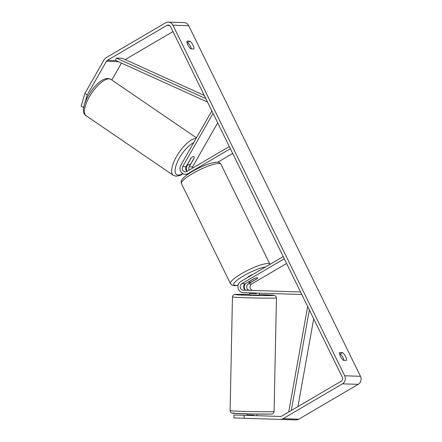 <?xml version="1.0" encoding="UTF-8"?>
<svg xmlns="http://www.w3.org/2000/svg" width="442" height="442" viewBox="0 0 442 442"><rect width="100%" height="100%" fill="white"/><g stroke="black" fill="none" stroke-linecap="round" stroke-linejoin="round"><path stroke-width="0.66" d="M301.77 294.471L243.183 292.626A5.934 5.442 91.8 0 1 238.072 288.068A5.934 5.442 91.8 0 1 240.813 281.482L283.223 256.609M300.543 291.958L243.26 290.156A3.459 3.171 91.8 0 1 240.282 287.499A3.459 3.171 91.8 0 1 241.879 283.654L284.289 258.78M249.763 290.361A3.459 3.171 91.8 0 1 246.78 287.703A3.459 3.171 91.8 0 1 248.382 283.858L257.183 278.698A4.945 0.983 153.9 0 0 257.647 277.88A4.945 0.983 153.9 0 0 254.034 278.598L245.227 283.758A3.459 3.171 -88.2 0 0 243.63 287.604A3.459 3.171 -88.2 0 0 246.614 290.261M252.41 290.361A3.459 3.171 91.8 0 1 250.067 287.427A3.459 3.171 91.8 0 1 251.73 283.963L286.604 263.509M245.106 289.797A5.934 5.442 91.8 0 1 245.299 283.72M247.006 418.359L253.802 418.574M253.863 415.607L253.874 415.16L247.404 414.961L247.393 415.403M253.802 418.618L255.504 418.624M249.597 292.831L249.553 294.858L253.487 295.057L259.437 295.063L259.476 293.14M256.393 293.046L256.382 293.632L249.912 293.427L249.923 292.842M259.117 290.659L250.056 290.372M249.912 293.427L256.382 293.632M343.462 360.341A4.945 1.707 -120.4 0 1 340.434 356.39A4.945 1.707 -120.4 0 1 339.627 352.512L342.528 352.606A4.945 1.707 -120.4 0 1 345.556 356.55A4.945 1.707 -120.4 0 1 346.362 360.434L343.462 360.341M187.861 44.951A4.945 1.707 59.6 0 0 190.894 48.902L193.789 48.996A4.945 1.707 59.6 0 0 192.983 45.112A4.945 1.707 59.6 0 0 189.955 41.167L187.054 41.073A4.945 1.707 59.6 0 0 187.861 44.951M191.436 48.918A4.945 1.707 59.6 0 0 187.557 42.57L187.01 42.554M83.682 107.699L81.135 106.135L84.919 93.406L87.229 94.964L106.411 61.333A2.967 2.718 91.8 0 1 107.439 60.278L166.877 25.421A2.967 2.718 91.8 0 1 170.551 26.619L342.307 377.208A2.967 2.718 91.8 0 1 341.18 381.225L281.747 416.088A2.967 2.718 91.8 0 1 280.372 416.441L244.161 415.303L244.067 418.265L233.89 417.95L233.978 414.983L244.161 415.303M339.583 353.992L340.125 354.009A4.945 1.707 -120.4 0 1 344.009 360.357M84.919 93.406L104.102 59.781A5.934 5.442 91.8 0 1 106.157 57.67L165.595 22.807A5.934 5.442 91.8 0 1 168.341 22.1A5.934 5.442 91.8 0 1 172.955 25.211L344.705 375.799A5.934 5.442 91.8 0 1 342.462 383.833L283.024 418.696A5.934 5.442 91.8 0 1 280.283 419.403L244.067 418.265M168.341 22.1L184.099 22.597A5.934 5.442 91.8 0 1 188.712 25.708L360.468 376.291A5.934 5.442 91.8 0 1 358.219 384.33L298.786 419.193A5.934 5.442 91.8 0 1 296.041 419.9L280.283 419.403M111.804 80.002L121.456 63.079M125.202 59.598L172.982 31.575M87.229 94.964L84.599 103.798M84.278 104.87L83.439 107.693M187.557 42.57L189.955 41.167M340.125 354.009L342.528 352.606M186.994 171.38A3.459 3.171 91.8 0 1 186.065 166.678L190.9 158.208A4.945 1.707 -56 0 1 193.436 156.578A4.945 1.707 -56 0 1 193.8 156.683M211.828 110.87L180.795 165.275A5.934 5.442 -88.2 0 0 185.226 174.319A5.934 5.442 -88.2 0 0 187.966 173.607L230.376 148.733M213.055 113.384L182.717 166.573A3.459 3.171 -88.2 0 0 185.303 171.844A3.459 3.171 -88.2 0 0 186.905 171.435L229.31 146.556M217.691 122.837L192.568 166.883A3.459 3.171 -88.2 0 0 192.104 168.385M217.746 162.231L232.691 153.462M187.817 164.568L187.297 165.479A5.934 5.442 -88.2 0 0 187.071 171.33M194.049 158.308L189.22 166.778A3.459 3.171 -88.2 0 0 189.077 170.159M246.984 277.863A4.945 0.983 -26.1 0 1 249.321 276.079A4.945 0.983 -26.1 0 1 252.995 274.338M251.73 281.775A4.945 0.983 -26.1 0 1 248.769 282.228A4.945 0.983 -26.1 0 1 248.968 281.687L254.686 278.338A4.945 0.983 -26.1 0 1 257.647 277.88A4.945 0.983 -26.1 0 1 257.443 278.421L251.73 281.775M193.436 156.578A4.945 1.829 -55.7 0 1 193.823 156.7A4.945 1.829 -55.7 0 1 194.198 157.871L190.773 163.883A4.945 1.829 -55.7 0 1 188.635 164.993A4.945 1.829 -55.7 0 1 188.248 164.866A4.945 1.829 -55.7 0 1 187.867 163.695L187.795 163.645M191.143 157.954L187.867 163.695M204.254 95.417L122.274 58.272L116.368 58.09L205.823 98.616M116.368 58.09L115.484 60.372L207.513 102.063M291.284 410.491L309.35 309.936M297.925 406.596L313.698 318.815M288.703 412.005L307.66 306.494M245.227 283.758L241.879 283.654M251.73 283.963L248.382 283.858M272.261 411.69A21.995 0.547 -178.8 0 1 247.608 411.496A21.995 0.547 -178.8 0 1 230.111 410.601C230.387 411.922 230.691 413.242 233.299 413.287L252.056 414.01L270.09 414.088C274.184 414.099 273.41 412.828 274.09 411.513A21.995 0.547 -178.8 0 1 272.261 411.69M234.155 412.966A19.525 0.486 1.2 0 0 244.255 413.811A19.525 0.486 1.2 0 0 269.946 414.088M276.438 297.886L275.979 296.4L274.609 295.427L259.448 294.593A19.525 0.486 -178.8 0 1 272.394 295.521A19.525 0.486 -178.8 0 1 246.702 295.245A19.525 0.486 -178.8 0 1 236.603 294.4A19.525 0.486 -178.8 0 1 249.564 294.389L236.459 294.4C232.365 294.389 233.138 295.659 232.453 296.98A21.995 0.547 1.2 0 0 249.957 297.869A21.995 0.547 1.2 0 0 274.609 298.063A21.995 0.547 1.2 0 0 276.438 297.886L274.09 411.513M360.468 376.291L344.705 375.799M188.712 25.708L172.955 25.211M169.595 25.503L166.877 25.421M115.87 60.543L107.439 60.278M118.445 61.714L106.411 61.333M358.219 384.33L342.462 383.833M298.786 419.193L283.024 418.696M188.822 173.634L187.966 173.607M186.065 166.678L182.717 166.573M192.568 166.883L189.22 166.778M192.447 173.645A21.995 4.387 153.9 0 0 181.458 183.601C180.894 181.861 181.181 180.369 182.319 179.12L184.049 177.264C186.027 175.474 188.74 173.568 192.182 171.546C199.187 167.518 205.779 164.651 211.95 162.938C218.249 161.59 219.177 161.976 220.967 164.247A21.995 4.387 153.9 0 0 192.447 173.645M238.1 285.278L234.536 285.709L232.249 285.289L230.47 283.642A21.995 4.387 -26.1 0 1 241.459 273.692A21.995 4.387 -26.1 0 1 269.974 264.288L220.967 164.247M265.57 266.957A19.525 3.895 153.9 0 0 243.509 275.896A19.525 3.895 153.9 0 0 238.133 285.14M110.931 79.405A21.995 8.138 124.3 0 0 109.202 78.842A21.995 8.138 124.3 0 0 90.505 94.964A21.995 8.138 124.3 0 0 86.113 115.727C76.333 110.765 95.765 77.582 108.157 78.483L110.931 79.405L196.447 137.838M193.684 142.678A19.525 7.221 124.3 0 0 177.894 160.855A19.525 7.221 124.3 0 0 178.143 175.071A19.525 7.221 124.3 0 0 182.756 173.579M186.413 170.839A19.525 7.221 124.3 0 0 186.762 170.524M86.113 115.727L173.314 175.314A21.995 8.138 -55.7 0 1 177.524 154.844A21.995 8.138 -55.7 0 1 196.11 138.423M232.453 296.98L230.111 410.601M247.1 413.894L247.067 415.392M256.984 414.099L256.951 415.707M187.706 174.397L185.226 174.319M230.47 283.642L181.458 183.601M248.769 282.228L248.559 281.808M183.115 173.778L180.303 175.358L176.093 176.242L173.314 175.314M188.248 164.866L187.425 164.302"/></g></svg>
